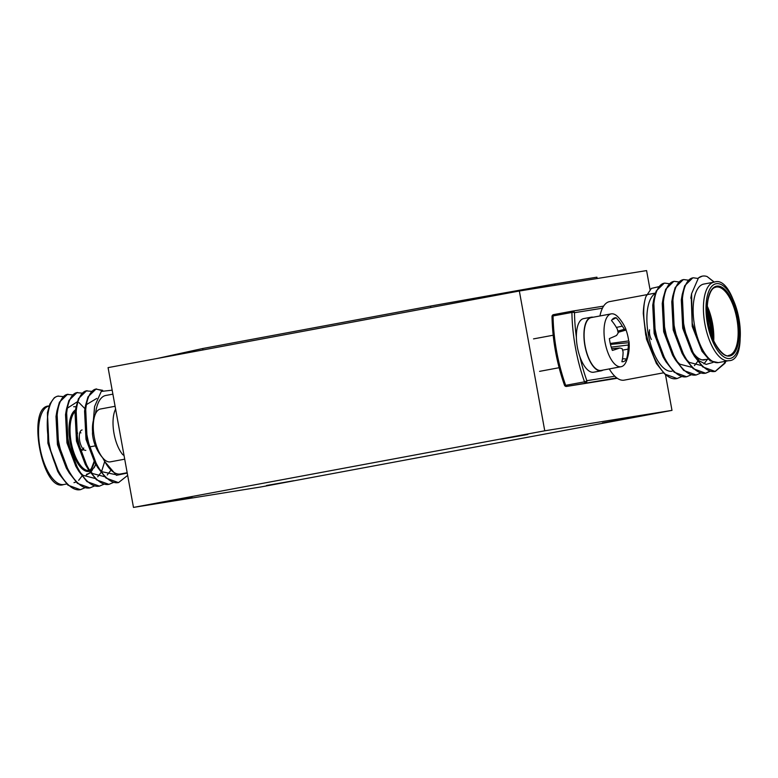<?xml version="1.0" encoding="UTF-8"?>
<svg xmlns="http://www.w3.org/2000/svg" width="778" height="778" viewBox="0 0 778 778"><rect width="100%" height="100%" fill="white"/><g stroke="black" fill="none" stroke-linecap="round" stroke-linejoin="round"><path stroke-width="1.17" d="M527.844 434.484L500.604 439.269L527.844 434.484M191.972 497.054L164.732 501.829L191.972 497.054M293.763 480.716L266.514 485.491L293.763 480.716M629.635 418.146L602.386 422.931L629.635 418.146M260.708 486.989L133.476 507.412L544.756 430.798L671.988 410.376L260.708 486.989M544.756 430.798L519.344 291.011L108.074 367.624L133.476 507.412M519.344 291.011L646.586 270.588L650.048 289.64M665.501 374.724L671.988 410.376M648.784 334.939L649.572 329.804A7.683 3.219 79.4 0 0 651.371 339.461M707.076 276.521L714.301 282.113A39.941 16.746 -100.6 0 0 714.136 282.142L714.34 282.103C735.978 273.914 751.956 361.177 728.762 360.671A39.941 16.746 -100.6 0 1 728.587 360.7A39.941 16.746 -100.6 0 1 704.946 324.27A39.941 16.746 -100.6 0 1 714.136 282.142L707.076 276.521A48.003 20.131 79.4 0 0 702.583 276.093A48.003 20.131 79.4 0 0 702.378 276.132A48.003 20.131 79.4 0 0 698.488 277.902L691.584 293.705L692.245 323.269L702.009 351.277L710.188 360.875L718.308 362.616A39.941 16.746 79.4 0 0 718.483 362.587A39.941 16.746 79.4 0 0 718.648 362.548M691.224 374.811L686.77 376.688C675.43 379.382 661.076 358.045 655.922 333.101C650.379 308.214 654.794 283.863 664.84 283.124L669.333 283.746M681.703 376.581L677.249 378.468C658.276 383.953 636.705 323.862 645.905 296.642A48.003 20.131 79.4 0 0 643.28 313.505L646.469 339.14L656.408 363.501L645.721 334.997L643.28 313.505M677.016 378.507L664.684 374.004L656.408 363.501M725.942 361.196L724.911 363.297L715.332 371.369C703.993 374.062 689.639 352.726 684.484 327.781C678.941 302.895 683.356 278.543 693.402 277.804L697.944 278.446M725.252 361.323L724.23 363.423L715.206 371.388M715.089 371.417L702.758 366.915L694.491 356.412L683.804 327.908L682.248 294.395L684.718 285.711L692.721 277.931M710.265 371.262L705.811 373.148C694.472 375.842 680.118 354.496 674.964 329.551C669.42 304.665 673.836 280.323 683.881 279.574L688.374 280.197M709.886 371.164L705.695 373.168M705.568 373.187L693.237 368.684L684.971 358.181L674.283 329.678L672.727 296.165L675.207 287.481L683.201 279.701M700.745 373.041L696.291 374.918C684.951 377.612 670.597 356.275 665.443 331.321C659.9 306.444 664.315 282.093 674.361 281.354L678.854 281.976M696.047 374.967L683.716 370.464L675.45 359.961L664.762 331.457L663.206 297.945L665.686 289.251L673.68 281.48M686.536 376.737L674.205 372.234L665.929 361.731L655.241 333.227L653.685 299.715L656.165 291.03L664.159 283.25M698.488 277.902L702.242 276.161M692.527 277.96L693.402 277.804M683.006 279.74L683.881 279.574M673.485 281.51L674.361 281.354M663.965 283.289L664.84 283.124M609.271 368.918A39.941 16.746 79.4 0 0 614.805 376.212A39.941 16.746 79.4 0 0 624.053 380.17A39.941 16.746 79.4 0 0 624.228 380.141A39.941 16.746 79.4 0 0 624.403 380.102M704.022 284.028A39.941 16.746 79.4 0 0 703.847 284.058A39.941 16.746 79.4 0 0 694.666 326.186A39.941 16.746 79.4 0 0 718.308 362.616L721.011 362.11M655.173 293.588A39.941 16.746 79.4 0 0 648.988 337.769A39.941 16.746 79.4 0 0 672.036 371.232M658.713 286.712L651.4 288.405L645.905 296.642M609.777 301.582A39.941 16.746 79.4 0 0 609.602 301.611A39.941 16.746 79.4 0 0 602.444 308.205A39.941 16.746 79.4 0 0 599.955 315.965M616.76 377.884L566.637 386.423A1.916 0.807 -100.6 0 1 565.674 385.343A1.916 0.622 160.3 0 1 564.478 385.178C556.669 362.888 552.506 340.015 552.01 316.549A1.916 0.661 -0.9 0 1 553.061 315.946A1.916 0.807 -100.6 0 1 553.576 314.633L572.423 311.122A1.916 0.807 -100.6 0 0 571.918 312.435L553.061 315.946A96.005 40.261 79.4 0 0 565.674 385.343L584.521 381.833A96.005 40.261 -100.6 0 1 571.918 312.435A1.916 0.661 -0.9 0 1 574.495 312.688A94.089 39.454 79.4 0 0 576.391 337.341M702.009 351.277L692.245 326.42L691.214 296.185M713.047 362.431L706.152 364.405L698.761 360.603L696.32 358.133M694.491 356.412L691.593 351.549L682.724 328.19L681.295 299.977L682.248 294.395M707.396 359.378L703.954 363.851M701.338 365.543L689.24 362.373L686.799 359.903M684.971 358.181L682.073 353.329L673.203 329.969L671.774 301.757L672.727 296.165M698.994 358.804L698.352 360.224M697.769 361.342L694.433 365.621M691.817 367.323L679.729 364.143L677.278 361.673M675.45 359.961L672.552 355.099L663.683 331.739L662.253 303.527L663.206 297.945M665.929 361.731L663.031 356.869L654.162 333.509L652.732 305.307L653.685 299.715M95.995 389.088L87.992 396.868L85.522 405.552L87.078 439.064L97.756 467.568L106.032 478.071L118.363 482.574M102.667 390.323L95.801 389.117M96.676 388.961C86.621 389.7 82.215 414.052 87.758 438.938C92.903 463.882 107.267 485.219 118.606 482.525L127.66 475.387M58.253 396.119A48.003 20.131 -100.6 0 0 58.049 396.158A48.003 20.131 -100.6 0 0 54.159 397.918L49.909 403.957L47.439 412.641L48.995 446.154L59.682 474.658L67.949 485.161L80.28 489.663M62.746 396.547L58.049 396.158M58.593 396.051C48.547 396.79 44.132 421.141 49.675 446.027C54.83 470.972 69.184 492.309 80.523 489.625L84.977 487.738M67.433 394.407L59.429 402.187L56.959 410.872L58.515 444.384L69.203 472.888L77.469 483.391L89.801 487.894M72.607 394.903L67.239 394.436M68.114 394.281C58.068 395.02 53.653 419.371 59.196 444.257C64.35 469.202 78.704 490.539 90.044 487.845L94.488 485.968M76.954 392.637L68.95 400.407L66.48 409.102L68.036 442.614L78.724 471.118L86.99 481.621L99.321 486.114M82.128 393.123L76.759 392.666M77.635 392.511C67.589 393.25 63.174 417.601 68.717 442.478C73.861 467.432 88.225 488.769 99.565 486.075L104.009 484.188M86.475 390.857L78.471 398.637L76.001 407.322L77.557 440.834L88.245 469.338L96.511 479.841L108.842 484.344M91.648 391.353L86.28 390.896M87.155 390.731C77.1 391.47 72.694 415.822 78.238 440.708C83.382 465.652 97.746 486.989 109.085 484.305L113.53 482.418M102.249 390.614L96.141 389.068M120.59 473.958A39.941 16.746 -100.6 0 1 120.415 473.987A39.941 16.746 -100.6 0 1 120.24 474.016A39.941 16.746 -100.6 0 1 104.797 461.617A39.941 16.746 -100.6 0 1 103.075 458.261M95.529 413.721A39.941 16.746 -100.6 0 1 105.789 395.467A39.941 16.746 -100.6 0 1 105.964 395.428M59.682 474.658L57.679 471.303L47.915 443.275L47.439 412.641M127.242 473.073L116.418 475.309L104.797 461.617L102.647 457.775M93.691 419.128L94.566 406.534L101.266 391.422L112.178 390.186M73.978 482.632L76.05 482.02M78.666 480.327L82.001 476.048M56.959 410.872L56.006 416.454L57.436 444.666L66.305 468.025L69.203 472.888M84.977 408.703L78.967 402.596M77.304 401.779L67.297 408.197M66.48 409.102L65.527 414.684L66.957 442.896L75.826 466.255L78.724 471.118M80.552 472.829L82.993 475.3L95.091 478.48M97.707 476.778L101.043 472.499M101.626 471.38L104.709 461.461M76.001 407.322L75.048 412.914L76.477 441.126L85.347 464.485L88.245 469.338M90.063 471.06L92.514 473.53L104.612 476.7M107.228 475.008L110.641 470.583M96.773 398.414L86.339 404.657M85.522 405.552L84.569 411.134L85.998 439.346L94.867 462.706L97.756 467.568M99.584 469.29L102.035 471.75L114.998 474.492M94.566 406.534L93.379 420.383M102.599 457.717L104.797 461.617M622.497 358.746L626.572 358.989A22.309 9.355 -100.6 0 1 624.442 361.196A22.309 9.355 -100.6 0 1 621.953 361.731A22.309 9.355 -100.6 0 1 621.885 361.721A42.459 36.42 -117.2 0 0 623.09 352.016A41.983 31.003 -150.1 0 0 622.118 348.622A41.983 7.634 180 0 0 619.696 347.999A42.459 7.245 170.4 0 1 612.374 350.431A22.309 9.355 -100.6 0 1 610.545 344.703A22.309 9.355 -100.6 0 1 609.378 338.586A42.459 4.143 -18.7 0 0 616.536 335.464A41.983 18.03 -29.6 0 0 618.17 332.935A41.983 35.302 -74.1 0 0 617.294 329.036A42.459 36.42 -117.2 0 0 611.498 320.526A22.309 9.355 -100.6 0 1 613.842 318.202A22.309 9.355 -100.6 0 1 616.186 317.784A42.459 39.532 55.6 0 1 622.254 326.138A41.983 34.067 18 0 1 624.374 329.318A41.983 10.707 -9.3 0 1 625.648 330.154A42.459 4.143 -18.7 0 0 625.94 329.327A42.566 42.566 0 0 0 618.364 317.356A26.88 11.271 -100.6 0 0 611.216 313.865L591.299 317.58A26.88 11.271 79.4 0 0 589.714 318.173A26.88 11.271 79.4 0 0 585.542 348.029A26.88 11.271 79.4 0 0 601.151 370.435L621.058 366.72A26.88 11.271 -100.6 0 1 605.906 346.249A26.88 11.271 -100.6 0 1 609.631 314.468A26.88 11.271 -100.6 0 1 611.216 313.865M625.94 329.687A22.309 9.355 -100.6 0 1 627.525 334.812A22.309 9.355 -100.6 0 1 628.692 340.929A42.459 7.245 170.4 0 1 629.052 341.727A42.566 42.566 0 0 1 626.475 360.895A26.88 11.271 -100.6 0 1 622.643 366.127A26.88 11.271 -100.6 0 1 621.058 366.72M629.052 341.727A42.459 7.245 170.4 0 1 628.809 342.699A41.983 21.103 160.4 0 1 628.332 345.004A41.983 38.375 115.9 0 1 628.05 349.127A42.459 39.532 55.6 0 1 626.572 358.989M610.244 343.458L628.692 340.929M610.477 344.411L628.809 342.699M611.226 347.144L628.332 345.004M622.595 350.119L628.05 349.127M611.907 319.914L616.186 317.784M616.39 327.431L622.254 326.138M617.8 331.107L624.374 329.318M618.063 332.352L625.648 330.154M611.732 348.69L619.696 347.999M593.186 317.229A27.269 11.437 79.4 0 0 591.231 317.2L583.695 318.601A27.269 11.437 79.4 0 0 577.441 347.503A27.269 11.437 79.4 0 0 593.682 372.215L601.219 370.814A27.269 11.437 79.4 0 0 603.028 370.085M591.231 317.2A27.269 11.437 79.4 0 0 584.988 346.103A27.269 11.437 79.4 0 0 601.219 370.814M115.095 406.281L100.479 409.004A26.88 11.271 79.4 0 0 95.062 414.839A26.88 11.271 79.4 0 0 93.36 423.757A26.88 11.271 79.4 0 0 103.173 458.368A26.88 11.271 79.4 0 0 103.999 459.234A26.88 11.271 79.4 0 0 110.33 461.86L124.713 459.176M124.081 455.675A26.88 11.271 -100.6 0 1 123.109 454.683M95.062 414.839A42.566 42.566 0 0 0 92.903 422.765A22.309 9.355 79.4 0 0 92.572 432.121A42.459 21.103 178.3 0 0 92.553 434.639A42.566 42.566 0 0 0 103.173 458.368M123.867 454.546L122.836 454.741A27.269 11.437 -100.6 0 1 115.611 409.082M202.912 349.954L202.659 348.525L157.282 358.454M597.154 278.524L596.911 277.182L554.763 283.951L430.574 306.065L430.837 307.495M555.006 285.293L554.763 283.951M202.659 348.525L430.574 306.065M707.231 310.539A32.452 13.605 -100.6 0 1 712.094 336.67M710.995 333.441A31.684 13.284 79.4 0 0 707.358 313.942M696.271 356.791A31.684 13.284 -100.6 0 1 695.046 356.071M704.654 359.883A34.757 14.578 -100.6 0 1 704.508 359.913A34.757 14.578 -100.6 0 1 704.353 359.942A34.757 14.578 -100.6 0 1 693.334 352.998M693.84 353.941A33.989 14.247 79.4 0 0 696.835 356.985M716.81 286.139A35.525 14.899 -100.6 0 1 737.875 318.727A35.525 14.899 -100.6 0 1 729.511 356.032A35.525 14.899 -100.6 0 1 708.447 323.444A35.525 14.899 -100.6 0 1 716.81 286.139M728.714 355.4A34.757 14.578 79.4 0 0 728.84 355.381A34.757 14.578 79.4 0 0 736.834 318.727A34.757 14.578 79.4 0 0 716.256 287.024A34.757 14.578 79.4 0 0 716.11 287.053C714.574 287.811 711.15 287.053 708.097 299.452C706.784 306.513 706.949 314.604 708.573 323.716C711.578 344.985 725.368 358.522 728.704 355.4L728.84 355.381M729.959 358.493A38.015 15.939 79.4 0 0 738.905 318.562A38.015 15.939 79.4 0 0 716.363 283.688A38.015 15.939 79.4 0 0 707.416 323.619A38.015 15.939 79.4 0 0 729.959 358.493M579.941 356.859A94.089 39.454 79.4 0 0 586.855 380.695L614.805 376.212M602.444 308.205L574.495 312.688A1.916 1.741 80.9 0 0 572.472 311.112A1.916 1.916 0 0 0 572.433 311.122L572.433 311.122A1.916 1.741 80.9 0 1 572.472 311.112L603.631 306.114L572.511 311.112M566.637 386.423L617.304 378.283L566.598 386.423A1.916 1.741 80.9 0 0 566.637 386.423M586.855 380.695A1.916 0.622 160.3 0 1 584.521 381.833A1.916 0.807 -100.6 0 0 585.484 382.902A1.916 1.741 80.9 0 0 586.855 380.695M572.433 311.122L553.576 314.633A1.916 0.807 -100.6 0 1 553.586 314.633A1.916 1.916 0 0 0 552.01 316.549M707.299 306.211A34.757 14.578 -100.6 0 1 713.718 340.667M712.774 338.43A33.989 14.247 79.4 0 0 707.221 308.652M80.222 448.605A9.599 4.026 79.4 0 0 82.945 450.112L80.387 449.178M77.061 434.27A8.83 3.705 -100.6 0 1 77.644 433.054M94.673 466.382A31.684 13.284 79.4 0 0 95.655 464.038M95.733 464.165A30.916 12.963 -100.6 0 1 89.733 470.525M94.362 461.85A31.684 13.284 -100.6 0 1 89.752 470.515M92.076 470.019A33.989 14.247 -100.6 0 1 90.754 471.808M90.18 472.392A33.989 14.247 -100.6 0 1 86.621 474.23M49.102 406.028A39.941 16.746 79.4 0 0 40.086 448.293A39.941 16.746 79.4 0 0 63.699 484.548A39.941 16.746 79.4 0 0 63.864 484.519A39.941 16.746 79.4 0 0 64.039 484.49M82.118 429.952A10.367 4.347 79.4 0 0 79.677 440.844A10.367 4.347 79.4 0 0 85.823 450.355M89.023 470.622A30.916 12.963 -100.6 0 1 71.868 445.609A30.916 12.963 -100.6 0 1 75.32 411.309M75.563 409.87A31.684 13.284 79.4 0 0 70.672 444.919A31.684 13.284 79.4 0 0 88.955 471.449M80.134 432.325A8.83 3.705 -100.6 0 1 80.931 432.908M83.752 448.002A8.83 3.705 -100.6 0 1 83.207 448.838M696.553 357.053L695.24 356.392M708.184 359.232L701.805 359.883L698.022 358.201L694.258 354.69M728.762 360.671L718.483 362.587M677.473 378.429L676.792 378.555M715.556 371.33L714.865 371.456M706.035 373.109L705.345 373.236M696.514 374.879L695.824 375.006M686.993 376.649L686.313 376.776M663.449 372.837L624.228 380.141M564.478 385.178A1.916 1.916 0 0 0 566.598 386.423M655.348 293.092L609.602 301.611M690.815 298.207L691.584 293.705M714.136 282.142L703.847 284.058M89.762 446.883L95.373 445.843M90.131 471.137L94.216 467.597L95.85 464.359M86.222 475.086L90.394 472.703M90.977 472.051L92.611 469.552M76.098 406.768L73.657 406.719M49.238 405.999C26.044 405.484 42.022 492.746 63.66 484.558L66.723 483.994M80.056 489.712L80.747 489.586M89.577 487.932L90.267 487.806M99.098 486.162L99.788 486.036M108.619 484.393L109.309 484.256M105.789 395.467L112.898 394.145M120.415 473.987L127.174 472.732M118.139 482.613L118.83 482.486M94.119 461.412L91.473 468.346L89.694 470.466M533.533 338.887L553.168 335.23M539.572 371.359L559.119 367.712"/></g></svg>
